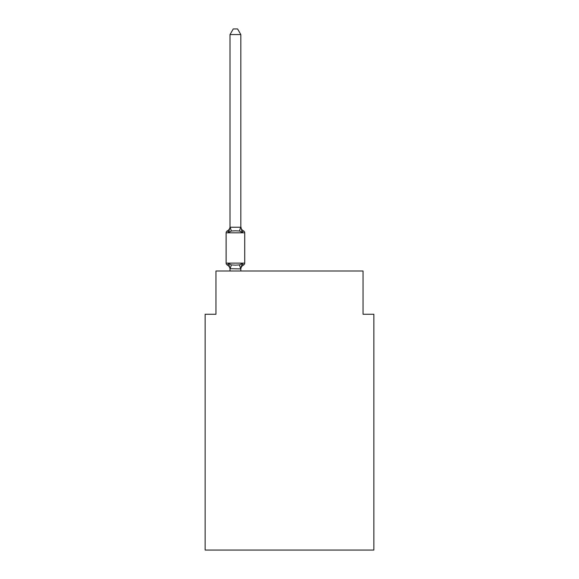 <?xml version="1.0" encoding="UTF-8"?>
<svg xmlns="http://www.w3.org/2000/svg" width="579" height="579" viewBox="0 0 579 579"><rect width="100%" height="100%" fill="white"/><g stroke="black" fill="none" stroke-linecap="round" stroke-linejoin="round"><path stroke-width="0.87" d="M373.86 550.05L373.86 314.267L363.047 314.267L363.047 271.008L215.953 271.008L215.953 314.267L205.14 314.267L205.14 550.05L373.86 550.05M243.506 265.052L242.181 263.532L243.506 265.052L242.181 263.532L243.506 265.052L242.181 263.532L243.506 265.052L242.181 263.532L243.506 265.052L242.181 263.532L243.506 265.052L242.181 263.532L243.506 265.052L242.181 263.532L243.506 265.052L242.181 263.532L243.506 265.052L242.181 263.532L243.506 265.052L242.181 263.532L243.506 265.052L242.181 263.532L243.506 265.052L242.181 263.532L243.506 265.052L242.181 263.532L243.506 265.052L242.181 263.532L243.506 265.052L242.181 263.532L243.506 265.052L242.181 263.532L243.506 265.052L242.181 263.532L243.506 265.052L242.181 263.532L243.506 265.052L242.181 263.532L243.506 265.052L242.181 263.532L243.506 265.052L242.181 263.532L243.506 265.052L242.181 263.532L240.741 268.917L230.015 268.692L230.015 269.336A4.762 4.762 0 0 0 227.337 265.052A2.164 2.164 0 0 1 226.121 263.112A2.164 2.164 0 0 0 227.337 265.052A2.164 2.164 0 0 1 226.121 263.112A2.164 2.164 0 0 0 227.337 265.052L228.662 263.532L227.337 265.052A2.164 2.164 0 0 1 226.121 263.112A2.164 2.164 0 0 0 227.337 265.052A2.164 2.164 0 0 1 226.121 263.112A2.164 2.164 0 0 0 227.337 265.052A2.164 2.164 0 0 1 226.121 263.112A2.164 2.164 0 0 0 227.337 265.052A2.164 2.164 0 0 1 226.121 263.112A2.164 2.164 0 0 0 227.337 265.052A2.164 2.164 0 0 1 226.121 263.112A2.164 2.164 0 0 0 227.337 265.052A2.164 2.164 0 0 1 226.121 263.112A2.164 2.164 0 0 0 227.337 265.052A2.164 2.164 0 0 1 226.121 263.112A2.164 2.164 0 0 0 227.337 265.052A2.164 2.164 0 0 1 226.121 263.112A2.164 2.164 0 0 0 227.337 265.052A2.164 2.164 0 0 1 226.121 263.112A2.164 2.164 0 0 0 227.337 265.052A2.164 2.164 0 0 1 226.121 263.112A2.164 2.164 0 0 0 227.337 265.052A2.164 2.164 0 0 1 226.121 263.112A2.164 2.164 0 0 0 227.337 265.052A2.164 2.164 0 0 1 226.121 263.112A2.164 2.164 0 0 0 227.337 265.052A2.164 2.164 0 0 1 226.121 263.112A2.164 2.164 0 0 0 227.337 265.052A2.164 2.164 0 0 1 226.121 263.112A2.164 2.164 0 0 0 227.337 265.052A2.164 2.164 0 0 1 226.121 263.112A2.164 2.164 0 0 0 227.337 265.052A2.164 2.164 0 0 1 226.121 263.112A2.164 2.164 0 0 0 227.337 265.052A2.164 2.164 0 0 1 226.121 263.112A2.164 2.164 0 0 0 227.337 265.052A2.164 2.164 0 0 1 226.121 263.112A2.164 2.164 0 0 0 227.337 265.052A2.164 2.164 0 0 1 226.121 263.112A2.164 2.164 0 0 0 227.337 265.052L228.662 263.532L227.337 265.052A2.164 2.164 0 0 1 226.121 263.112A2.164 2.164 0 0 0 227.337 265.052L228.662 263.532L227.337 265.052A2.164 2.164 0 0 1 226.121 263.112A2.164 2.164 0 0 0 227.337 265.052L228.662 263.532L227.337 265.052A2.164 2.164 0 0 1 226.121 263.112A2.164 2.164 0 0 0 227.337 265.052L228.662 263.532L227.337 265.052A2.164 2.164 0 0 1 226.121 263.112A2.164 2.164 0 0 0 227.337 265.052L228.662 263.532L227.337 265.052A2.164 2.164 0 0 1 226.121 263.112A2.164 2.164 0 0 0 227.337 265.052L228.662 263.532L227.337 265.052A2.164 2.164 0 0 1 226.121 263.112A2.164 2.164 0 0 0 227.337 265.052L228.662 263.532L227.337 265.052A2.164 2.164 0 0 1 226.121 263.112A2.164 2.164 0 0 0 227.337 265.052L228.662 263.532L227.337 265.052A2.164 2.164 0 0 1 226.121 263.112A2.164 2.164 0 0 0 227.337 265.052L228.662 263.532L227.337 265.052A2.164 2.164 0 0 1 226.121 263.112A2.164 2.164 0 0 0 227.337 265.052L228.662 263.532L227.337 265.052A2.164 2.164 0 0 1 226.121 263.112A2.164 2.164 0 0 0 227.337 265.052L228.662 263.532L227.337 265.052A2.164 2.164 0 0 1 226.121 263.112A2.164 2.164 0 0 0 227.337 265.052L228.662 263.532L227.337 265.052A2.164 2.164 0 0 1 226.121 263.112A2.164 2.164 0 0 0 227.337 265.052L228.662 263.532L227.337 265.052A2.164 2.164 0 0 1 226.121 263.112A2.164 2.164 0 0 0 227.337 265.052L228.662 263.532L227.337 265.052A2.164 2.164 0 0 1 226.121 263.112A2.164 2.164 0 0 0 227.337 265.052L228.662 263.532L227.337 265.052A2.164 2.164 0 0 1 226.121 263.112A2.164 2.164 0 0 0 227.337 265.052L228.662 263.532L227.337 265.052A2.164 2.164 0 0 1 226.121 263.112A2.164 2.164 0 0 0 227.337 265.052L228.662 263.532L227.337 265.052A2.164 2.164 0 0 1 226.121 263.112A2.164 2.164 0 0 0 227.337 265.052L228.662 263.532L227.337 265.052A2.164 2.164 0 0 1 226.121 263.112A2.164 2.164 0 0 0 227.337 265.052L228.662 263.532L227.337 265.052A2.164 2.164 0 0 1 226.121 263.112A2.164 2.164 0 0 0 227.337 265.052L228.662 263.532L227.337 265.052A2.164 2.164 0 0 1 226.121 263.112A2.164 2.164 0 0 0 227.337 265.052L228.662 263.532L227.337 265.052A2.164 2.164 0 0 1 226.121 263.112A2.164 2.164 0 0 0 227.337 265.052L228.662 263.532L227.337 265.052A2.164 2.164 0 0 1 226.121 263.112A2.164 2.164 0 0 0 227.337 265.052L228.662 263.532L227.337 265.052A2.164 2.164 0 0 1 226.121 263.112A2.164 2.164 0 0 0 227.337 265.052L228.662 263.532L227.337 265.052A2.164 2.164 0 0 1 226.121 263.112A2.164 2.164 0 0 0 227.337 265.052L228.662 263.532L227.337 265.052L228.662 263.532L227.337 265.052L228.662 263.532L227.337 265.052L228.662 263.532L227.337 265.052L228.662 263.532L227.337 265.052L228.662 263.532L227.337 265.052L228.662 263.532L227.337 265.052L228.662 263.532L227.337 265.052L228.662 263.532L227.337 265.052L228.662 263.532L227.337 265.052L228.662 263.532L231.361 264.921L235.421 265.139L239.482 264.921L242.181 263.532L243.506 265.052A2.164 2.164 0 0 0 244.722 263.112A2.164 2.164 0 0 1 243.506 265.052L242.891 264.755L243.506 265.052A2.164 2.164 0 0 0 244.722 263.112A2.164 2.164 0 0 1 243.506 265.052A2.164 2.164 0 0 0 244.722 263.112A2.164 2.164 0 0 1 243.506 265.052L242.891 264.755L243.506 265.052A2.164 2.164 0 0 0 244.722 263.112A2.164 2.164 0 0 1 243.506 265.052A2.164 2.164 0 0 0 244.722 263.112A2.164 2.164 0 0 1 243.506 265.052L242.891 264.755L243.506 265.052A2.164 2.164 0 0 0 244.722 263.112A2.164 2.164 0 0 1 243.506 265.052A2.164 2.164 0 0 0 244.722 263.112A2.164 2.164 0 0 1 243.506 265.052L242.891 264.755L243.506 265.052A2.164 2.164 0 0 0 244.722 263.112A2.164 2.164 0 0 1 243.506 265.052A2.164 2.164 0 0 0 244.722 263.112A2.164 2.164 0 0 1 243.506 265.052L242.891 264.755L243.506 265.052A2.164 2.164 0 0 0 244.722 263.112A2.164 2.164 0 0 1 243.506 265.052A2.164 2.164 0 0 0 244.722 263.112A2.164 2.164 0 0 1 243.506 265.052L242.891 264.755L243.506 265.052A2.164 2.164 0 0 0 244.722 263.112A2.164 2.164 0 0 1 243.506 265.052A2.164 2.164 0 0 0 244.722 263.112A2.164 2.164 0 0 1 243.506 265.052L242.891 264.755L243.506 265.052A2.164 2.164 0 0 0 244.722 263.112A2.164 2.164 0 0 1 243.506 265.052A2.164 2.164 0 0 0 244.722 263.112A2.164 2.164 0 0 1 243.506 265.052L242.891 264.755L243.506 265.052A2.164 2.164 0 0 0 244.722 263.112A2.164 2.164 0 0 1 243.506 265.052A2.164 2.164 0 0 0 244.722 263.112A2.164 2.164 0 0 1 243.506 265.052L242.891 264.755L243.506 265.052A2.164 2.164 0 0 0 244.722 263.112A2.164 2.164 0 0 1 243.506 265.052A2.164 2.164 0 0 0 244.722 263.112A2.164 2.164 0 0 1 243.506 265.052L242.891 264.755L243.506 265.052A2.164 2.164 0 0 0 244.722 263.112A2.164 2.164 0 0 1 243.506 265.052A2.164 2.164 0 0 0 244.722 263.112A2.164 2.164 0 0 1 243.506 265.052L242.891 264.755L243.506 265.052A2.164 2.164 0 0 0 244.722 263.112A2.164 2.164 0 0 1 243.506 265.052A2.164 2.164 0 0 0 244.722 263.112A2.164 2.164 0 0 1 243.506 265.052L242.891 264.755L243.506 265.052A2.164 2.164 0 0 0 244.722 263.112A2.164 2.164 0 0 1 243.506 265.052A2.164 2.164 0 0 0 244.722 263.112A2.164 2.164 0 0 1 243.506 265.052L242.891 264.755L243.506 265.052A2.164 2.164 0 0 0 244.722 263.112A2.164 2.164 0 0 1 243.506 265.052A2.164 2.164 0 0 0 244.722 263.112A2.164 2.164 0 0 1 243.506 265.052L242.891 264.755L243.506 265.052A2.164 2.164 0 0 0 244.722 263.112A2.164 2.164 0 0 1 243.506 265.052A2.164 2.164 0 0 0 244.722 263.112A2.164 2.164 0 0 1 243.506 265.052L242.891 264.755L243.506 265.052A2.164 2.164 0 0 0 244.722 263.112A2.164 2.164 0 0 1 243.506 265.052A2.164 2.164 0 0 0 244.722 263.112A2.164 2.164 0 0 1 243.506 265.052L242.891 264.755L243.506 265.052A2.164 2.164 0 0 0 244.722 263.112A2.164 2.164 0 0 1 243.506 265.052A2.164 2.164 0 0 0 244.722 263.112A2.164 2.164 0 0 1 243.506 265.052L242.891 264.755L243.506 265.052A2.164 2.164 0 0 0 244.722 263.112A2.164 2.164 0 0 1 243.506 265.052A2.164 2.164 0 0 0 244.722 263.112A2.164 2.164 0 0 1 243.506 265.052L242.891 264.755L243.506 265.052A2.164 2.164 0 0 0 244.722 263.112A2.164 2.164 0 0 1 243.506 265.052A2.164 2.164 0 0 0 244.722 263.112A2.164 2.164 0 0 1 243.506 265.052L242.891 264.755L243.506 265.052A2.164 2.164 0 0 0 244.722 263.112A2.164 2.164 0 0 1 243.506 265.052A2.164 2.164 0 0 0 244.722 263.112A2.164 2.164 0 0 1 243.506 265.052L242.891 264.755L243.506 265.052A2.164 2.164 0 0 0 244.722 263.112A2.164 2.164 0 0 1 243.506 265.052A2.164 2.164 0 0 0 244.722 263.112A2.164 2.164 0 0 1 243.506 265.052L242.891 264.755L243.506 265.052A2.164 2.164 0 0 0 244.722 263.112A2.164 2.164 0 0 1 243.506 265.052A2.164 2.164 0 0 0 244.722 263.112A2.164 2.164 0 0 1 243.506 265.052L242.891 264.755L243.506 265.052A2.164 2.164 0 0 0 244.722 263.112A2.164 2.164 0 0 1 243.506 265.052A2.164 2.164 0 0 0 244.722 263.112A2.164 2.164 0 0 1 243.506 265.052L242.181 263.532L243.506 265.052A4.762 4.762 0 0 0 240.828 269.336M240.828 226.599A4.762 4.762 0 0 0 243.506 230.883L242.181 232.403L239.482 231.014L235.421 230.797L231.361 231.014L228.662 232.403L227.337 230.883A2.164 2.164 0 0 0 226.121 232.823A2.164 2.164 0 0 1 227.337 230.883L227.952 231.18L227.337 230.883A2.164 2.164 0 0 0 226.121 232.823A2.164 2.164 0 0 1 227.337 230.883A2.164 2.164 0 0 0 226.121 232.823A2.164 2.164 0 0 1 227.337 230.883L227.952 231.18L227.337 230.883A2.164 2.164 0 0 0 226.121 232.823A2.164 2.164 0 0 1 227.337 230.883A2.164 2.164 0 0 0 226.121 232.823A2.164 2.164 0 0 1 227.337 230.883L227.952 231.18L227.337 230.883A2.164 2.164 0 0 0 226.121 232.823A2.164 2.164 0 0 1 227.337 230.883A2.164 2.164 0 0 0 226.121 232.823A2.164 2.164 0 0 1 227.337 230.883L227.952 231.18L227.337 230.883A2.164 2.164 0 0 0 226.121 232.823A2.164 2.164 0 0 1 227.337 230.883A2.164 2.164 0 0 0 226.121 232.823A2.164 2.164 0 0 1 227.337 230.883L227.952 231.18L227.337 230.883A2.164 2.164 0 0 0 226.121 232.823A2.164 2.164 0 0 1 227.337 230.883A2.164 2.164 0 0 0 226.121 232.823A2.164 2.164 0 0 1 227.337 230.883L227.952 231.18L227.337 230.883A2.164 2.164 0 0 0 226.121 232.823A2.164 2.164 0 0 1 227.337 230.883A2.164 2.164 0 0 0 226.121 232.823A2.164 2.164 0 0 1 227.337 230.883L227.952 231.18L227.337 230.883A2.164 2.164 0 0 0 226.121 232.823A2.164 2.164 0 0 1 227.337 230.883A2.164 2.164 0 0 0 226.121 232.823A2.164 2.164 0 0 1 227.337 230.883L227.952 231.18L227.337 230.883A2.164 2.164 0 0 0 226.121 232.823A2.164 2.164 0 0 1 227.337 230.883A2.164 2.164 0 0 0 226.121 232.823A2.164 2.164 0 0 1 227.337 230.883L227.952 231.18L227.337 230.883A2.164 2.164 0 0 0 226.121 232.823A2.164 2.164 0 0 1 227.337 230.883A2.164 2.164 0 0 0 226.121 232.823A2.164 2.164 0 0 1 227.337 230.883L227.952 231.18L227.337 230.883A2.164 2.164 0 0 0 226.121 232.823A2.164 2.164 0 0 1 227.337 230.883A2.164 2.164 0 0 0 226.121 232.823A2.164 2.164 0 0 1 227.337 230.883L227.952 231.18L227.337 230.883A2.164 2.164 0 0 0 226.121 232.823A2.164 2.164 0 0 1 227.337 230.883A2.164 2.164 0 0 0 226.121 232.823A2.164 2.164 0 0 1 227.337 230.883L227.952 231.18L227.337 230.883A2.164 2.164 0 0 0 226.121 232.823A2.164 2.164 0 0 1 227.337 230.883A2.164 2.164 0 0 0 226.121 232.823A2.164 2.164 0 0 1 227.337 230.883L227.952 231.18L227.337 230.883A2.164 2.164 0 0 0 226.121 232.823A2.164 2.164 0 0 1 227.337 230.883A2.164 2.164 0 0 0 226.121 232.823A2.164 2.164 0 0 1 227.337 230.883L227.952 231.18L227.337 230.883A2.164 2.164 0 0 0 226.121 232.823A2.164 2.164 0 0 1 227.337 230.883A2.164 2.164 0 0 0 226.121 232.823A2.164 2.164 0 0 1 227.337 230.883L227.952 231.18L227.337 230.883A2.164 2.164 0 0 0 226.121 232.823A2.164 2.164 0 0 1 227.337 230.883A2.164 2.164 0 0 0 226.121 232.823A2.164 2.164 0 0 1 227.337 230.883L227.952 231.18L227.337 230.883A2.164 2.164 0 0 0 226.121 232.823A2.164 2.164 0 0 1 227.337 230.883A2.164 2.164 0 0 0 226.121 232.823A2.164 2.164 0 0 1 227.337 230.883L227.952 231.18L227.337 230.883A2.164 2.164 0 0 0 226.121 232.823A2.164 2.164 0 0 1 227.337 230.883A2.164 2.164 0 0 0 226.121 232.823A2.164 2.164 0 0 1 227.337 230.883L227.952 231.18L227.337 230.883A2.164 2.164 0 0 0 226.121 232.823A2.164 2.164 0 0 1 227.337 230.883A2.164 2.164 0 0 0 226.121 232.823A2.164 2.164 0 0 1 227.337 230.883L227.952 231.18L227.337 230.883A2.164 2.164 0 0 0 226.121 232.823A2.164 2.164 0 0 1 227.337 230.883A2.164 2.164 0 0 0 226.121 232.823A2.164 2.164 0 0 1 227.337 230.883L227.952 231.18L227.337 230.883A2.164 2.164 0 0 0 226.121 232.823A2.164 2.164 0 0 1 227.337 230.883A2.164 2.164 0 0 0 226.121 232.823A2.164 2.164 0 0 1 227.337 230.883L227.952 231.18L227.337 230.883A2.164 2.164 0 0 0 226.121 232.823A2.164 2.164 0 0 1 227.337 230.883A2.164 2.164 0 0 0 226.121 232.823A2.164 2.164 0 0 1 227.337 230.883L227.952 231.18L227.337 230.883A2.164 2.164 0 0 0 226.121 232.823A2.164 2.164 0 0 1 227.337 230.883A2.164 2.164 0 0 0 226.121 232.823A2.164 2.164 0 0 1 227.337 230.883L228.662 232.403L227.337 230.883A4.762 4.762 0 0 0 230.015 226.599L230.015 227.243L240.828 227.243L240.828 226.599L242.181 232.403L243.506 230.883A2.164 2.164 0 0 1 244.722 232.823L244.722 263.112L244.722 232.823L244.722 263.112L244.722 232.823L244.722 263.112L244.722 232.823L244.722 263.112L244.722 232.823L244.722 263.112L244.722 232.823L244.722 263.112L244.722 232.823L244.722 263.112L244.722 232.823L244.722 263.112L244.722 232.823L244.722 263.112L244.722 232.823L244.722 263.112L244.722 232.823L244.722 263.112L244.722 232.823L244.722 263.112L244.722 232.823L244.722 263.112L244.722 232.823L244.722 263.112L244.722 232.823L244.722 263.112L244.722 232.823L244.722 263.112L244.722 232.823L244.722 263.112L244.722 232.823L244.722 263.112L244.722 232.823L244.722 263.112L244.722 232.823L244.722 263.112L244.722 232.823L244.722 263.112L244.722 232.823L244.722 263.112L244.722 232.823L244.722 263.112L244.722 232.823L244.722 263.112L244.722 232.823L244.722 263.112L244.722 232.823L244.722 263.112L244.722 232.823L244.722 263.112L244.722 232.823L244.722 263.112L244.722 232.823L244.722 263.112L244.722 232.823L244.722 263.112L244.722 232.823L244.722 263.112L244.722 232.823L244.722 263.112L244.722 232.823L244.722 263.112L244.722 232.823L244.722 263.112L244.722 232.823L244.722 263.112L226.121 263.112L226.121 232.823L244.722 232.823M240.828 268.692L241.334 266.152M240.828 227.048L240.828 34.574L230.015 34.574L230.015 227.048M230.015 227.243L228.662 232.403L227.337 230.883M230.015 268.692L228.662 263.532M240.828 271.008L240.828 268.888M230.015 271.008L230.015 268.888M230.015 34.574L233.257 28.95L237.585 28.95L240.828 34.574M231.361 264.921L230.102 268.917M239.482 264.921L240.741 268.917M230.102 227.019L231.361 231.014M240.741 227.019L239.482 231.014"/></g></svg>
